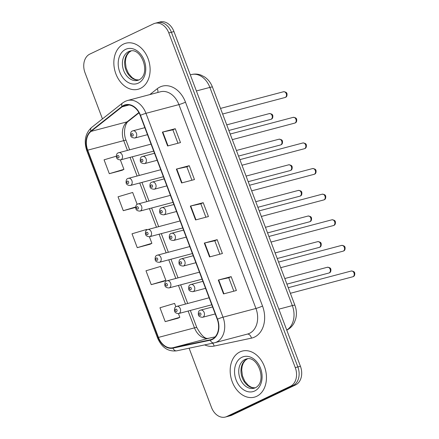<?xml version="1.0" encoding="UTF-8"?>
<svg xmlns="http://www.w3.org/2000/svg" width="439" height="439" viewBox="0 0 439 439"><rect width="100%" height="100%" fill="white"/><g stroke="black" fill="none" stroke-linecap="round" stroke-linejoin="round"><path stroke-width="0.66" d="M123.595 44.048A23.821 17.675 -104.8 0 0 115.353 72.336A23.821 17.675 -104.8 0 0 138.071 89.271A23.821 17.675 -104.8 0 0 140.365 88.431A23.821 17.675 -104.8 0 0 148.607 60.143A23.821 17.675 -104.8 0 0 125.883 43.209A23.821 17.675 -104.8 0 0 123.595 44.048A23.821 17.675 -104.8 0 0 115.353 72.336A23.821 17.675 -104.8 0 0 138.071 89.271A23.821 17.675 -104.8 0 0 140.365 88.431A23.821 17.675 -104.8 0 0 148.607 60.143A23.821 17.675 -104.8 0 0 125.883 43.209A23.821 17.675 -104.8 0 0 123.595 44.048M239.93 351.93A23.821 17.675 -104.8 0 0 231.688 380.218A23.821 17.675 -104.8 0 0 254.411 397.152A23.821 17.675 -104.8 0 0 256.7 396.313A23.821 17.675 -104.8 0 0 264.942 368.025A23.821 17.675 -104.8 0 0 242.224 351.09A23.821 17.675 -104.8 0 0 239.93 351.93A23.821 17.675 -104.8 0 0 231.688 380.218A23.821 17.675 -104.8 0 0 254.411 397.152A23.821 17.675 -104.8 0 0 256.7 396.313A23.821 17.675 -104.8 0 0 264.942 368.025A23.821 17.675 -104.8 0 0 242.224 351.09A23.821 17.675 -104.8 0 0 239.93 351.93M123.891 105.717A15.881 11.782 75.2 0 1 125.417 105.157A15.881 11.782 75.2 0 1 140.206 115.413L217.239 319.279A15.881 11.782 75.2 0 1 210.577 339.731A15.881 11.782 75.2 0 1 210.16 339.83L172.829 347.759A15.881 11.782 75.2 0 1 158.463 337.404L87.712 150.165A15.881 11.782 75.2 0 1 91.071 131.382L122.113 106.825A15.881 11.782 75.2 0 1 123.891 105.717M123.749 105.349A16.276 12.078 -104.8 0 0 121.927 106.485L90.884 131.041A16.276 12.078 -104.8 0 0 87.443 150.292L158.194 337.531A16.276 12.078 -104.8 0 0 172.922 348.143L210.248 340.214A16.276 12.078 -104.8 0 0 217.508 319.153L140.475 115.287A16.276 12.078 -104.8 0 0 123.749 105.349M189.105 348.198L211.488 407.436A14.888 11.046 -104.8 0 0 225.35 417.05L230.497 415.689A14.888 11.046 -104.8 0 0 231.929 415.162L295.612 384.904L293.038 385.585A14.888 11.046 -104.8 0 0 297.851 366.938L171.38 32.245A14.888 11.046 -104.8 0 0 157.519 22.63A14.888 11.046 -104.8 0 1 171.38 32.245L297.851 366.938A14.888 11.046 -104.8 0 1 293.038 385.585L229.356 415.843L293.038 385.585L290.464 386.265A14.888 11.046 -104.8 0 0 295.277 367.624L168.806 32.93A14.888 11.046 -104.8 0 0 154.945 23.311A14.888 11.046 -104.8 0 0 153.513 23.838L89.83 54.096A14.888 11.046 -104.8 0 0 85.018 72.742L102.457 118.892M227.923 416.37A14.888 11.046 -104.8 0 0 229.356 415.843A14.888 11.046 -104.8 0 1 227.923 416.37M223.522 293.916L236.391 290.514L231.15 276.647L218.282 280.049L223.522 293.916M233.844 291.183L228.774 277.761L218.688 279.95A3.973 0.368 159.3 0 0 218.282 280.049M228.774 277.772L231.15 276.647M209.546 256.936L222.414 253.528L217.173 239.661L204.305 243.069L209.546 256.936M219.873 254.203L214.797 240.775L204.711 242.965A3.973 0.368 159.3 0 0 204.305 243.069M214.803 240.786L217.173 239.661M167.621 145.984L180.489 142.582L175.249 128.715L162.381 132.117L167.621 145.984M177.949 143.257L172.873 129.829L162.787 132.018A3.973 0.368 159.3 0 0 162.381 132.117M172.878 129.84L175.249 128.715M181.598 182.97L194.466 179.562L189.225 165.695L176.357 169.103L181.598 182.97M191.92 180.237L186.849 166.809L176.763 169.004A3.973 0.368 159.3 0 0 176.357 169.103M186.855 166.825L189.225 165.695M195.574 219.95L208.437 216.548L203.197 202.681L190.334 206.083L195.574 219.95M205.896 217.223L200.821 203.795L190.74 205.984A3.973 0.368 159.3 0 0 190.334 206.083M200.826 203.806L203.197 202.681M225.35 417.05A14.888 11.046 -104.8 0 0 226.782 416.523L290.464 386.265M175.858 306.768L174.585 303.409L159.966 307.761L165.207 321.628L178.058 318.193M137.144 204.327L132.666 192.463L118.042 196.809L123.282 210.676L135.629 207.411M116.275 156.196L104.065 159.829L109.306 173.696L122.163 170.266M151.23 284.642L165.854 280.296L160.614 266.429L145.989 270.775L151.23 284.642L164.087 281.212M146.824 229.937L146.637 229.443L132.013 233.795L137.253 247.662L150.111 244.232M137.253 247.662L151.878 243.316L149.403 236.758M151.878 243.316L149.995 244.293M123.282 210.676L135.64 207.005M109.306 173.696L123.93 169.35L120.368 159.928M123.93 169.35L122.042 170.327M165.854 280.296L163.966 281.273M165.207 321.628L179.825 317.282L178.437 313.589M179.825 317.282L177.943 318.259M295.612 384.904A14.888 11.046 -104.8 0 0 300.424 366.258L173.954 31.564A14.888 11.046 -104.8 0 0 160.092 21.95L154.945 23.311M149.82 94.594L157.211 88.744A24.814 18.411 75.2 0 1 185.483 102.161L262.517 306.032A4.961 0.455 -20.7 0 1 255.948 308.474L178.914 104.608A19.854 14.728 -104.8 0 0 160.427 91.784L127.491 100.504A19.854 14.728 75.2 0 1 145.973 113.322A4.961 0.455 159.3 0 0 140.475 115.287M262.517 306.032A24.814 18.411 75.2 0 1 254.494 337.108A24.814 18.411 75.2 0 1 251.448 338.14L214.122 346.069A24.814 18.411 75.2 0 1 204.667 344.895M249.528 333.333A19.854 14.728 -104.8 0 0 255.948 308.474L223.012 317.188A19.854 14.728 75.2 0 1 214.682 342.749A19.854 14.728 75.2 0 1 214.155 342.875A4.961 3.325 78 0 1 214.051 342.903L247.618 334.035A19.854 14.728 -104.8 0 0 249.528 333.333M127.491 100.504L125.197 101.343L122.585 102.973A4.961 3.166 51.7 0 0 121.927 106.485M122.585 102.973L91.537 127.529C85.27 133.396 83.701 141.144 86.829 150.78A4.961 0.455 -20.7 0 1 87.443 150.292M158.194 337.531A4.961 0.455 159.3 0 0 157.579 338.019C161.75 347.556 168.132 351.826 176.719 350.832A4.961 3.325 78 0 0 176.829 350.805M172.922 348.143A4.961 3.325 78 0 0 176.719 350.832L214.051 342.903A4.961 3.325 78 0 1 210.248 340.214M91.537 127.529A4.961 3.166 51.7 0 0 90.884 131.041M217.508 319.153A4.961 0.455 -20.7 0 1 223.012 317.188L145.973 113.322L178.914 104.608A4.961 0.455 -20.7 0 0 185.483 102.161M295.277 367.624L300.424 366.258M168.806 32.93L173.954 31.564M226.782 416.523L231.929 415.162M157.211 88.744A4.961 3.166 -128.3 0 1 157.771 92.486M212.668 343.194A4.961 3.325 -102 0 1 214.122 346.069M247.333 334.112A4.961 3.325 -102 0 1 251.448 338.14M158.463 337.404L194.488 327.867A15.881 11.782 -104.8 0 0 208.854 338.228L215.126 336.894M172.829 347.759L208.854 338.228A8.934 5.987 -102 0 1 209.046 338.178A8.934 5.987 -102 0 1 209.244 338.145M210.16 339.83L210.994 339.61M122.113 106.825L129.115 104.976M91.071 131.382L127.096 121.85A15.881 11.782 -104.8 0 0 123.738 140.628L127.42 150.374M138.861 112.543L127.096 121.85A8.934 5.702 -128.3 0 0 128.495 121.159C125.472 122.805 122.668 132.161 126.059 140.337L129.631 149.792M87.712 150.165L123.738 140.628A8.934 0.823 -20.7 0 1 126.059 140.337M130.065 157.376L137.094 175.984M139.745 182.986L146.774 201.594M149.419 208.596L156.454 227.21M159.099 234.206L166.129 252.82M168.774 259.817L175.809 278.43M178.453 285.427L185.483 304.04M188.128 311.037L194.488 327.867A8.934 0.823 -20.7 0 1 196.815 327.576C201.638 336.098 205.721 339.632 209.046 338.178L215.132 336.889M195.975 219.846L190.74 205.984M182.004 182.86L176.763 169.004M168.027 145.88L162.787 132.018M209.952 256.826L204.711 242.965M223.923 293.812L218.688 279.95M286.733 330.024A19.854 14.728 -104.8 0 0 292.325 305.599L209.875 87.405A19.854 14.728 -104.8 0 0 191.388 74.581C194.647 73.752 197.874 73.933 201.067 75.129L204.629 76.968C208.229 79.454 210.835 82.828 212.454 87.081L294.904 305.275A9.927 0.916 -20.7 0 0 292.325 305.599L278.853 309.166M196.398 90.966L209.875 87.405A9.927 0.916 -20.7 0 1 212.454 87.081M283.484 91.756C285.773 91.905 286.941 92.629 287.002 93.913C287.172 95.779 286.667 96.92 285.482 97.337L285.004 97.513A2.98 2.211 -104.8 0 0 285.29 97.409A2.98 2.211 -104.8 0 0 286.321 93.875A2.98 2.211 -104.8 0 0 283.484 91.756L220.521 108.417M135.212 137.884A3.721 2.76 75.2 0 1 134.85 138.016C132.166 137.857 130.751 136.941 130.608 135.272C130.46 132.754 131.058 131.338 132.397 131.02L132.946 130.817A3.721 2.76 75.2 0 1 136.496 133.467A3.721 2.76 75.2 0 1 135.212 137.884M131.854 133.686A1.24 0.922 -104.8 0 0 131.453 135.239A1.24 0.922 -104.8 0 0 132.726 135.997A1.24 0.922 -104.8 0 0 133.127 134.444A1.24 0.922 -104.8 0 0 131.854 133.686M132.589 130.948A3.721 2.76 75.2 0 1 132.946 130.817L144.837 127.672M271.093 119.26A2.98 2.211 -104.8 0 0 272.125 115.72A2.98 2.211 -104.8 0 0 269.283 113.608C271.571 113.756 272.745 114.475 272.806 115.764C272.97 117.63 272.465 118.771 271.286 119.188L270.808 119.364A2.98 2.211 -104.8 0 0 271.093 119.26M118.393 152.799A3.721 2.76 75.2 0 1 118.749 152.668A3.721 2.76 75.2 0 1 122.3 155.318A3.721 2.76 75.2 0 1 121.01 159.736A3.721 2.76 75.2 0 1 120.654 159.867L153.699 151.12M118.53 157.848A1.24 0.922 -104.8 0 0 118.931 156.295A1.24 0.922 -104.8 0 0 117.657 155.538A1.24 0.922 -104.8 0 0 117.257 157.091A1.24 0.922 -104.8 0 0 118.53 157.848M131.14 50.908A15.129 11.222 -104.8 0 0 130.833 51.045A15.129 11.222 -104.8 0 0 125.367 68.221A15.129 11.222 -104.8 0 0 138.834 79.98M128.583 51.637A15.129 11.222 -104.8 0 0 123.348 69.603A15.129 11.222 -104.8 0 0 137.78 80.353L139.004 79.903C151.482 73.681 141.166 47.116 130.037 51.105A15.129 11.222 -104.8 0 0 128.583 51.637M138.351 83.103A18.103 13.433 -104.8 0 0 144.206 60.428A18.103 13.433 -104.8 0 0 125.603 49.377A18.103 13.433 -104.8 0 0 119.754 72.051A18.103 13.433 -104.8 0 0 138.351 83.103M293.159 117.367C295.447 117.515 296.621 118.239 296.676 119.523C296.846 121.389 296.341 122.53 295.162 122.947L294.684 123.123A2.98 2.211 -104.8 0 0 294.97 123.019A2.98 2.211 -104.8 0 0 296.001 119.485A2.98 2.211 -104.8 0 0 293.159 117.367L230.195 134.027M144.886 163.495A3.721 2.76 75.2 0 1 144.53 163.626C141.841 163.467 140.431 162.556 140.282 160.888C140.14 158.364 140.732 156.948 142.077 156.63L142.626 156.432A3.721 2.76 75.2 0 1 146.176 159.077A3.721 2.76 75.2 0 1 144.886 163.495M141.534 159.297A1.24 0.922 -104.8 0 0 141.133 160.85A1.24 0.922 -104.8 0 0 142.406 161.607A1.24 0.922 -104.8 0 0 142.807 160.054A1.24 0.922 -104.8 0 0 141.534 159.297M142.269 156.558A3.721 2.76 75.2 0 1 142.626 156.432L154.517 153.282M302.839 142.977C305.127 143.125 306.296 143.849 306.356 145.133C306.526 146.999 306.021 148.141 304.836 148.558L304.359 148.733A2.98 2.211 -104.8 0 0 304.644 148.629A2.98 2.211 -104.8 0 0 305.676 145.095A2.98 2.211 -104.8 0 0 302.839 142.977L239.875 159.637M154.566 189.105A3.721 2.76 75.2 0 1 154.204 189.236C151.521 189.077 150.105 188.166 149.962 186.498C149.814 183.974 150.412 182.558 151.751 182.24L152.3 182.042A3.721 2.76 75.2 0 1 155.85 184.687A3.721 2.76 75.2 0 1 154.566 189.105M151.208 184.907A1.24 0.922 -104.8 0 0 150.807 186.46A1.24 0.922 -104.8 0 0 152.081 187.223A1.24 0.922 -104.8 0 0 152.487 185.664A1.24 0.922 -104.8 0 0 151.208 184.907M151.943 182.174A3.721 2.76 75.2 0 1 152.3 182.042L164.191 178.892M312.513 168.587C314.801 168.741 315.976 169.459 316.036 170.749C316.201 172.609 315.696 173.751 314.516 174.168L314.039 174.343A2.98 2.211 -104.8 0 0 314.324 174.239A2.98 2.211 -104.8 0 0 315.356 170.705A2.98 2.211 -104.8 0 0 312.513 168.587L249.55 185.247M164.241 214.715A3.721 2.76 75.2 0 1 163.884 214.847C161.195 214.687 159.785 213.777 159.642 212.108C159.494 209.584 160.092 208.168 161.431 207.85L161.98 207.652A3.721 2.76 75.2 0 1 165.53 210.297A3.721 2.76 75.2 0 1 164.241 214.715M160.888 210.517A1.24 0.922 -104.8 0 0 160.487 212.075A1.24 0.922 -104.8 0 0 161.761 212.833A1.24 0.922 -104.8 0 0 162.161 211.274A1.24 0.922 -104.8 0 0 160.888 210.517M161.623 207.784A3.721 2.76 75.2 0 1 161.98 207.652L173.871 204.503M322.193 194.197C324.481 194.351 325.65 195.07 325.711 196.359C325.881 198.219 325.376 199.361 324.191 199.778L323.713 199.954A2.98 2.211 -104.8 0 0 324.004 199.849A2.98 2.211 -104.8 0 0 325.03 196.315A2.98 2.211 -104.8 0 0 322.193 194.197L259.229 210.857M173.921 240.325A3.721 2.76 75.2 0 1 173.564 240.457C170.875 240.298 169.459 239.387 169.317 237.718C169.169 235.194 169.767 233.778 171.106 233.46L171.654 233.263A3.721 2.76 75.2 0 1 175.205 235.908A3.721 2.76 75.2 0 1 173.921 240.325M170.562 236.127A1.24 0.922 -104.8 0 0 170.162 237.686A1.24 0.922 -104.8 0 0 171.44 238.443A1.24 0.922 -104.8 0 0 171.841 236.89A1.24 0.922 -104.8 0 0 170.562 236.127M171.298 233.394A3.721 2.76 75.2 0 1 171.654 233.263L183.546 230.113M280.773 144.87A2.98 2.211 -104.8 0 0 281.8 141.331A2.98 2.211 -104.8 0 0 278.963 139.218C281.251 139.366 282.42 140.085 282.48 141.374C282.65 143.24 282.145 144.382 280.96 144.799L280.483 144.974A2.98 2.211 -104.8 0 0 280.773 144.87M128.067 178.41A3.721 2.76 75.2 0 1 128.424 178.278A3.721 2.76 75.2 0 1 131.974 180.928A3.721 2.76 75.2 0 1 130.69 185.346A3.721 2.76 75.2 0 1 130.334 185.477L163.374 176.73M128.204 183.458A1.24 0.922 -104.8 0 0 128.611 181.905A1.24 0.922 -104.8 0 0 127.332 181.148A1.24 0.922 -104.8 0 0 126.931 182.701A1.24 0.922 -104.8 0 0 128.204 183.458M290.448 170.48A2.98 2.211 -104.8 0 0 291.48 166.946A2.98 2.211 -104.8 0 0 288.637 164.828C290.925 164.976 292.1 165.701 292.16 166.985C292.325 168.85 291.82 169.992 290.64 170.409L290.163 170.584A2.98 2.211 -104.8 0 0 290.448 170.48M137.747 204.02A3.721 2.76 75.2 0 1 138.104 203.894A3.721 2.76 75.2 0 1 141.654 206.539A3.721 2.76 75.2 0 1 140.365 210.956A3.721 2.76 75.2 0 1 140.008 211.088L173.054 202.346M137.884 209.068A1.24 0.922 -104.8 0 0 138.285 207.515A1.24 0.922 -104.8 0 0 137.012 206.758A1.24 0.922 -104.8 0 0 136.611 208.311A1.24 0.922 -104.8 0 0 137.884 209.068M300.128 196.09A2.98 2.211 -104.8 0 0 301.154 192.556A2.98 2.211 -104.8 0 0 298.317 190.438C300.605 190.586 301.78 191.311 301.834 192.595C302.005 194.461 301.5 195.602 300.32 196.019L299.837 196.195A2.98 2.211 -104.8 0 0 300.128 196.09M147.422 229.635A3.721 2.76 75.2 0 1 147.784 229.504A3.721 2.76 75.2 0 1 151.334 232.149A3.721 2.76 75.2 0 1 150.045 236.566A3.721 2.76 75.2 0 1 149.688 236.698L182.734 227.956M147.564 234.678A1.24 0.922 -104.8 0 0 147.965 233.125A1.24 0.922 -104.8 0 0 146.686 232.368A1.24 0.922 -104.8 0 0 146.286 233.921A1.24 0.922 -104.8 0 0 147.564 234.678M247.475 358.789A15.129 11.222 -104.8 0 0 247.173 358.926A15.129 11.222 -104.8 0 0 241.708 376.102A15.129 11.222 -104.8 0 0 255.169 387.862M244.924 359.519A15.129 11.222 -104.8 0 0 239.689 377.485A15.129 11.222 -104.8 0 0 254.115 388.235L255.339 387.785C267.823 381.562 257.501 354.992 246.378 358.987A15.129 11.222 -104.8 0 0 244.924 359.519M254.691 390.984A18.103 13.433 -104.8 0 0 260.541 368.31A18.103 13.433 -104.8 0 0 241.944 357.258A18.103 13.433 -104.8 0 0 236.089 379.933A18.103 13.433 -104.8 0 0 254.691 390.984M331.868 219.807C334.156 219.961 335.33 220.68 335.391 221.969C335.555 223.83 335.05 224.971 333.87 225.388L333.393 225.564A2.98 2.211 -104.8 0 0 333.678 225.459A2.98 2.211 -104.8 0 0 334.71 221.925A2.98 2.211 -104.8 0 0 331.868 219.807L268.904 236.467M183.595 265.935A3.721 2.76 75.2 0 1 183.239 266.067C180.555 265.908 179.139 264.997 178.997 263.329C178.849 260.804 179.447 259.389 180.786 259.076L181.334 258.873A3.721 2.76 75.2 0 1 184.885 261.518A3.721 2.76 75.2 0 1 183.595 265.935M180.242 261.743A1.24 0.922 -104.8 0 0 179.842 263.296A1.24 0.922 -104.8 0 0 181.115 264.053A1.24 0.922 -104.8 0 0 181.516 262.5A1.24 0.922 -104.8 0 0 180.242 261.743M180.978 259.005A3.721 2.76 75.2 0 1 181.334 258.873L193.226 255.723M341.547 245.417C343.836 245.571 345.01 246.29 345.065 247.58C345.235 249.44 344.73 250.581 343.55 250.998L343.068 251.174A2.98 2.211 -104.8 0 0 343.358 251.07A2.98 2.211 -104.8 0 0 344.385 247.536A2.98 2.211 -104.8 0 0 341.547 245.417L278.584 262.078M193.275 291.545A3.721 2.76 75.2 0 1 192.919 291.677C190.23 291.518 188.814 290.607 188.671 288.939C188.523 286.415 189.121 284.999 190.46 284.686L191.014 284.483A3.721 2.76 75.2 0 1 194.565 287.128A3.721 2.76 75.2 0 1 193.275 291.545M189.917 287.353A1.24 0.922 -104.8 0 0 189.516 288.906A1.24 0.922 -104.8 0 0 190.795 289.663A1.24 0.922 -104.8 0 0 191.195 288.11A1.24 0.922 -104.8 0 0 189.917 287.353M190.652 284.615A3.721 2.76 75.2 0 1 191.014 284.483L202.9 281.339M351.222 271.028C353.51 271.181 354.685 271.9 354.745 273.19C354.915 275.05 354.405 276.191 353.225 276.614L352.747 276.784A2.98 2.211 -104.8 0 0 353.033 276.68A2.98 2.211 -104.8 0 0 354.064 273.146A2.98 2.211 -104.8 0 0 351.222 271.028L288.258 287.688M202.95 317.161A3.721 2.76 75.2 0 1 202.593 317.287C199.91 317.128 198.494 316.217 198.351 314.549C198.203 312.025 198.801 310.609 200.14 310.296L200.689 310.093A3.721 2.76 75.2 0 1 204.239 312.738A3.721 2.76 75.2 0 1 202.95 317.161M199.597 312.963A1.24 0.922 -104.8 0 0 199.196 314.516A1.24 0.922 -104.8 0 0 200.469 315.273A1.24 0.922 -104.8 0 0 200.87 313.72A1.24 0.922 -104.8 0 0 199.597 312.963M200.332 310.225A3.721 2.76 75.2 0 1 200.689 310.093L212.58 306.949M309.802 221.7A2.98 2.211 -104.8 0 0 310.834 218.167A2.98 2.211 -104.8 0 0 307.991 216.048C310.28 216.202 311.454 216.921 311.514 218.205C311.685 220.071 311.174 221.212 309.994 221.629L309.517 221.805A2.98 2.211 -104.8 0 0 309.802 221.7M157.102 255.246A3.721 2.76 75.2 0 1 157.458 255.114A3.721 2.76 75.2 0 1 161.009 257.759A3.721 2.76 75.2 0 1 159.719 262.176A3.721 2.76 75.2 0 1 159.362 262.308L192.408 253.566M157.239 260.294A1.24 0.922 -104.8 0 0 157.639 258.736A1.24 0.922 -104.8 0 0 156.366 257.978A1.24 0.922 -104.8 0 0 155.966 259.537A1.24 0.922 -104.8 0 0 157.239 260.294M319.482 247.311A2.98 2.211 -104.8 0 0 320.508 243.777A2.98 2.211 -104.8 0 0 317.671 241.659C319.96 241.812 321.134 242.531 321.189 243.821C321.359 245.681 320.854 246.822 319.674 247.239L319.197 247.415A2.98 2.211 -104.8 0 0 319.482 247.311M166.776 280.856A3.721 2.76 75.2 0 1 167.138 280.724A3.721 2.76 75.2 0 1 170.689 283.369A3.721 2.76 75.2 0 1 169.399 287.786A3.721 2.76 75.2 0 1 169.042 287.918L202.088 279.177M166.919 285.904A1.24 0.922 -104.8 0 0 167.319 284.346A1.24 0.922 -104.8 0 0 166.041 283.589A1.24 0.922 -104.8 0 0 165.64 285.147A1.24 0.922 -104.8 0 0 166.919 285.904M329.157 272.921A2.98 2.211 -104.8 0 0 330.188 269.387A2.98 2.211 -104.8 0 0 327.346 267.269C329.634 267.422 330.808 268.141 330.869 269.431C331.039 271.291 330.529 272.432 329.349 272.849L328.871 273.025A2.98 2.211 -104.8 0 0 329.157 272.921M176.456 306.466A3.721 2.76 75.2 0 1 176.813 306.334A3.721 2.76 75.2 0 1 180.363 308.979A3.721 2.76 75.2 0 1 179.074 313.397A3.721 2.76 75.2 0 1 178.717 313.528L211.763 304.787M176.593 311.514A1.24 0.922 -104.8 0 0 176.994 309.961A1.24 0.922 -104.8 0 0 175.721 309.199A1.24 0.922 -104.8 0 0 175.32 310.757A1.24 0.922 -104.8 0 0 176.593 311.514M86.829 150.78L157.579 338.019M132.276 156.789L139.311 175.402M141.956 182.399L148.986 201.013M151.631 208.015L158.666 226.623M161.311 233.625L168.34 252.233M170.985 259.235L178.02 277.843M180.665 284.845L187.694 303.453M190.339 310.455L196.815 327.576M139.02 112.828L128.495 121.159M191.388 74.581L190.317 74.866M286.672 330.183C290.113 328.487 292.692 325.875 294.421 322.336L295.743 318.725C296.665 315.01 296.621 311.251 295.606 307.454L294.904 305.275M285.004 97.513L222.633 114.019M147.482 134.674L134.85 138.016M269.283 113.608L226.733 124.868M151.054 144.124L118.201 152.871C116.911 153.211 116.313 154.632 116.412 157.14C116.714 158.913 118.124 159.823 120.654 159.867M270.808 119.364L228.851 130.465M131.19 50.902L128.874 52.521L126.964 55.199L125.828 58.321L125.356 61.97L126.119 68.05L128.418 73.362L132.051 77.566L134.608 79.163L136.375 79.777L138.878 79.964M294.684 123.123L232.313 139.629M157.162 160.284L144.53 163.626M304.359 148.733L241.988 165.24M166.836 185.895L154.204 189.236M314.039 174.343L251.668 190.85M176.516 211.505L163.884 214.847M323.713 199.954L261.342 216.46M186.191 237.115L173.564 240.457M278.963 139.218L236.412 150.478M160.729 169.734L127.875 178.481C126.586 178.821 125.993 180.242 126.092 182.75C126.388 184.523 127.804 185.434 130.334 185.477M280.483 144.974L238.525 156.075M288.637 164.828L246.087 176.088M170.409 195.344L137.555 204.091C136.266 204.431 135.667 205.853 135.766 208.36C136.068 210.138 137.478 211.044 140.008 211.088M290.163 170.584L248.205 181.686M298.317 190.438L255.767 201.699M180.083 220.954L147.23 229.701C145.946 230.041 145.347 231.463 145.446 233.971C145.743 235.748 147.158 236.654 149.688 236.698M299.837 196.195L257.885 207.296M247.53 358.784L245.214 360.403L243.299 363.08L242.163 366.197L241.697 369.847L242.454 375.932L244.759 381.244L248.386 385.447L250.943 387.044L252.716 387.659L255.218 387.84M333.393 225.564L271.022 242.07M195.871 262.725L183.239 266.067M343.068 251.174L280.702 267.68M205.545 288.335L192.919 291.677M352.747 276.784L290.377 293.29M215.225 313.945L202.593 317.287M307.991 216.048L265.441 227.309M189.763 246.564L156.91 255.311C155.62 255.652 155.027 257.073 155.121 259.581C155.422 261.359 156.833 262.264 159.362 262.308M309.517 221.805L267.56 232.906M317.671 241.659L275.121 252.919M199.443 272.175L166.584 280.922C165.3 281.262 164.702 282.683 164.801 285.191C165.097 286.969 166.513 287.874 169.042 287.918M319.197 247.415L277.239 258.516M327.346 267.269L284.801 278.529M209.118 297.785L176.264 306.532C174.974 306.872 174.382 308.299 174.475 310.801C174.777 312.579 176.193 313.484 178.717 313.528M328.871 273.025L286.914 284.132"/></g></svg>
